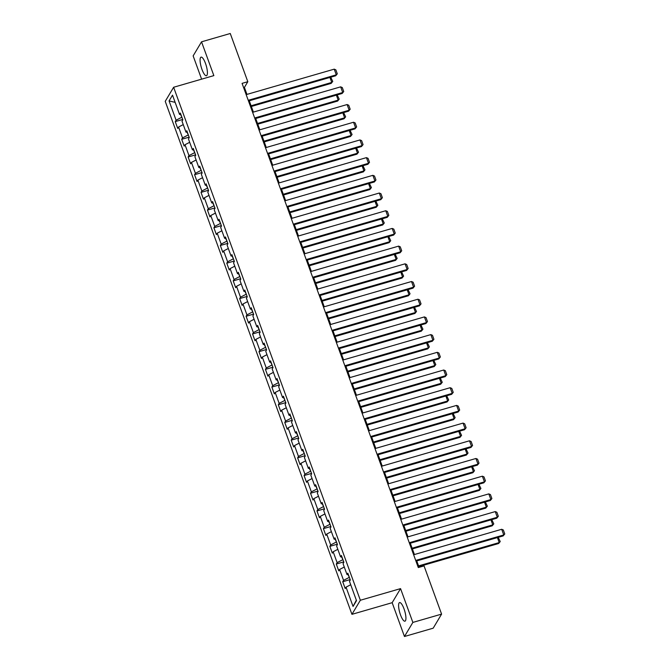 <?xml version="1.0" encoding="UTF-8"?>
<svg xmlns="http://www.w3.org/2000/svg" width="670" height="670" viewBox="0 0 670 670"><rect width="100%" height="100%" fill="white"/><g stroke="black" fill="none" stroke-linecap="round" stroke-linejoin="round"><path stroke-width="1" d="M404.035 608.913A9.69 2.605 -106.1 0 0 399.571 602.573A9.69 2.605 -106.1 0 0 400.493 614.842A9.69 2.605 -106.1 0 0 404.956 621.182A9.69 2.605 -106.1 0 0 404.035 608.913M205.514 63.466A9.69 2.605 -106.1 0 0 201.05 57.134A9.69 2.605 -106.1 0 0 201.971 69.404A9.69 2.605 -106.1 0 0 206.435 75.743A9.69 2.605 -106.1 0 0 205.514 63.466M404.462 636.5L412.862 622.422L400.56 588.62L392.159 602.69L404.462 636.5L433.189 628.184L441.589 614.114L424.043 565.899L418.298 567.557L242.071 83.373L247.816 81.715L230.262 33.5L201.536 41.816L193.144 55.886L201.611 79.16M392.159 602.69L351.943 614.331L165.23 101.338L173.631 87.259L360.343 600.253L351.943 614.331M169.066 100.927L176.084 120.215L175.255 121.605L177.734 128.414L178.563 127.024L182.525 137.911L181.696 139.301L184.175 146.11L185.004 144.72L188.965 155.608L188.136 156.998L190.615 163.807L191.444 162.416L195.405 173.312L194.585 174.694L197.055 181.503L197.885 180.113L201.854 191.009L201.025 192.391L203.496 199.199L204.325 197.809L208.295 208.705L207.465 210.095L209.945 216.896L210.765 215.514L214.735 226.401L213.906 227.792L216.385 234.592L217.214 233.21L221.175 244.098L220.346 245.488L222.825 252.297L223.654 250.907L227.616 261.794L226.787 263.184L229.266 269.993L230.095 268.603L234.056 279.491L233.227 280.881L235.706 287.69L236.535 286.299L240.497 297.187L239.667 298.577L242.146 305.386L242.976 303.996L246.937 314.883L246.108 316.274L248.587 323.082L249.416 321.692L253.377 332.588L252.556 333.97L255.027 340.779L255.856 339.389L259.826 350.284L258.997 351.675L261.467 358.475L262.297 357.085L266.266 367.981L265.437 369.371L267.916 376.172L268.737 374.79L272.707 385.677L271.878 387.067L274.357 393.876L275.186 392.486L279.147 403.373L278.318 404.764L280.797 411.573L281.626 410.182L285.588 421.07L284.758 422.46L287.237 429.269L288.066 427.879L292.028 438.766L291.199 440.156L293.678 446.965L294.507 445.575L298.468 456.463L297.639 457.853L300.118 464.662L300.947 463.272L304.909 474.167L304.079 475.549L306.559 482.358L307.388 480.968L311.349 491.864L310.528 493.254L312.999 500.055L313.828 498.664L317.798 509.56L316.969 510.95L319.439 517.751L320.268 516.369L324.238 527.256L323.409 528.647L325.888 535.447L326.717 534.065L330.678 544.953L329.849 546.343L332.328 553.152L333.158 551.762L337.119 562.649L336.29 564.039L338.769 570.848L339.598 569.458L343.559 580.346L342.73 581.736L345.209 588.545L346.038 587.155L353.057 606.442L356.507 600.655L349.489 581.376L350.318 579.986L347.839 573.177L347.01 574.567L343.048 563.671L343.878 562.289L341.399 555.48L340.569 556.87L336.608 545.975L337.437 544.584L334.958 537.784L334.129 539.174L330.159 528.278L330.988 526.888L328.518 520.087L327.689 521.469L323.719 510.582L324.548 509.192L322.069 502.391L321.248 503.773L317.279 492.885L318.108 491.495L315.629 484.686L314.8 486.077L310.838 475.189L311.667 473.799L309.188 466.99L308.359 468.38L304.398 457.493L305.227 456.103L302.748 449.294L301.919 450.684L297.957 439.796L298.786 438.406L296.308 431.597L295.478 432.988L291.517 422.092L292.346 420.71L289.867 413.901L289.038 415.291L285.077 404.395L285.906 403.013L283.427 396.204L282.598 397.595L278.636 386.699L279.457 385.309L276.986 378.508L276.157 379.89L272.188 369.003L273.017 367.612L270.546 360.812L269.717 362.194L265.747 351.306L266.576 349.916L264.097 343.107L263.276 344.497L259.307 333.61L260.136 332.22L257.657 325.411L256.828 326.801L252.866 315.913L253.696 314.523L251.216 307.714L250.387 309.104L246.426 298.217L247.255 296.827L244.776 290.018L243.947 291.408L239.986 280.512L240.815 279.13L238.336 272.322L237.507 273.712L233.545 262.816L234.374 261.434L231.895 254.625L231.066 256.015L227.105 245.12L227.934 243.729L225.455 236.929L224.626 238.319L220.665 227.423L221.485 226.033L219.015 219.232L218.185 220.614L214.216 209.727L215.045 208.337L212.574 201.528L211.745 202.918L207.775 192.03L208.605 190.64L206.126 183.831L205.305 185.221L201.335 174.334L202.164 172.944L199.685 166.135L198.856 167.525L194.895 156.638L195.724 155.247L193.245 148.439L192.416 149.829L188.454 138.941L189.283 137.551L186.804 130.742L185.975 132.132L182.014 121.236L182.843 119.855L180.364 113.046L179.535 114.436L172.517 95.148L169.066 100.927L175.138 102.359M349.38 577.406L348.015 574.617M348.366 574.634L347.01 574.567M343.559 580.346L349.062 577.498M339.598 569.458L344.271 567.038M342.94 559.71L341.574 556.921M341.926 556.938L340.569 556.87M337.119 562.649L342.621 559.802M333.158 551.762L337.831 549.341M336.491 542.013L335.134 539.224M335.486 539.241L334.129 539.174M330.678 544.953L336.181 542.105M326.717 534.065L331.39 531.645M330.05 524.317L328.694 521.528M329.045 521.545L327.689 521.469M324.238 527.256L329.741 524.401M320.268 516.369L324.942 513.94M323.61 506.612L322.253 503.832M322.605 503.848L321.248 503.773M317.798 509.56L323.3 506.704M313.828 498.664L318.501 496.244M317.17 488.916L315.813 486.127M316.165 486.152L314.8 486.077M311.349 491.864L316.86 489.008M307.388 480.968L312.061 478.548M310.729 471.219L309.364 468.431M309.724 468.456L308.359 468.38M304.909 474.167L310.419 471.312M300.947 463.272L305.621 460.851M304.289 453.523L302.924 450.734M303.284 450.751L301.919 450.684M298.468 456.463L303.971 453.615M294.507 445.575L299.18 443.155M297.849 435.827L296.483 433.038M296.835 433.055L295.478 432.988M292.028 438.766L297.53 435.919M288.066 427.879L292.74 425.458M291.408 418.13L290.043 415.341M290.395 415.358L289.038 415.291M285.588 421.07L291.09 418.222M281.626 410.182L286.299 407.762M284.968 400.434L283.603 397.645M283.954 397.662L282.598 397.595M279.147 403.373L284.649 400.526M275.186 392.486L279.859 390.066M278.519 382.738L277.162 379.949M277.514 379.965L276.157 379.89M272.707 385.677L278.209 382.821M268.737 374.79L273.419 372.361M272.079 365.033L270.722 362.252M271.074 362.269L269.717 362.194M266.266 367.981L271.769 365.125M262.297 357.085L266.97 354.665M265.638 347.336L264.281 344.548M264.633 344.573L263.276 344.497M259.826 350.284L265.328 347.428M255.856 339.389L260.529 336.968M259.198 329.64L257.841 326.851M258.193 326.876L256.828 326.801M253.377 332.588L258.888 329.732M249.416 321.692L254.089 319.272M252.758 311.944L251.392 309.155M251.753 309.172L250.387 309.104M246.937 314.883L252.448 312.036M242.976 303.996L247.649 301.575M246.317 294.247L244.952 291.458M245.312 291.475L243.947 291.408M240.497 297.187L245.999 294.339M236.535 286.299L241.208 283.879M239.877 276.551L238.512 273.762M238.863 273.779L237.507 273.712M234.056 279.491L239.559 276.643M230.095 268.603L234.768 266.183M233.436 258.854L232.071 256.066M232.423 256.082L231.066 256.015M227.616 261.794L233.118 258.947M223.654 250.907L228.328 248.486M226.996 241.158L225.631 238.369M225.983 238.386L224.626 238.319M221.175 244.098L226.678 241.242M217.214 233.21L221.887 230.781M220.547 223.462L219.191 220.673M219.542 220.69L218.185 220.614M214.735 226.401L220.237 223.546M210.765 215.514L215.447 213.085M214.107 205.757L212.75 202.977M213.102 202.993L211.745 202.918M208.295 208.705L213.797 205.849M204.325 197.809L208.998 195.389M207.667 188.061L206.31 185.272M206.661 185.297L205.305 185.221M201.854 191.009L207.357 188.153M197.885 180.113L202.558 177.692M201.226 170.364L199.869 167.575M200.221 167.592L198.856 167.525M195.405 173.312L200.916 170.456M191.444 162.416L196.117 159.996M194.786 152.668L193.421 149.879M193.781 149.896L192.416 149.829M188.965 155.608L194.476 152.76M185.004 144.72L189.677 142.3M188.345 134.971L186.98 132.183M187.34 132.199L185.975 132.132M182.525 137.911L188.027 135.064M178.563 127.024L183.237 124.603M181.905 117.275L180.54 114.486M180.892 114.503L179.535 114.436M176.084 120.215L181.587 117.367M412.862 622.422L441.589 614.114M400.56 588.62L360.343 600.253M173.631 87.259L213.847 75.618L201.536 41.816M246.954 94.403L244.408 87.418L247.816 81.715M419.085 567.331L416.748 560.916M414.42 554.534L410.308 543.219M407.98 536.837L403.868 525.523M401.539 519.141L397.427 507.827M395.099 501.445L390.978 490.13M388.659 483.748L384.538 472.434M382.218 466.052L378.098 454.737M375.778 448.347L371.657 437.041M369.338 430.651L365.217 419.336M362.897 412.954L358.777 401.64M356.448 395.258L352.336 383.944M350.008 377.562L345.896 366.247M343.568 359.865L339.456 348.551M337.127 342.169L333.007 330.854M330.687 324.473L326.566 313.158M324.247 306.768L320.126 295.462M317.806 289.072L313.686 277.757M311.366 271.375L307.245 260.06M304.925 253.679L300.805 242.364M298.477 235.982L294.365 224.668M292.036 218.286L287.924 206.971M285.596 200.59L281.484 189.275M279.156 182.893L275.035 171.579M272.715 165.189L268.595 153.882M266.275 147.492L262.154 136.186M259.834 129.796L255.714 118.481M253.394 112.099L249.273 100.785M353.057 606.442L356.331 600.169M346.038 587.155L350.712 584.734M243.62 87.644L244.408 87.418M175.255 121.605L182.692 119.453M181.696 139.301L189.141 137.149M188.136 156.998L195.581 154.845M194.585 174.694L202.022 172.542M201.025 192.391L208.462 190.238M207.465 210.095L214.903 207.943M213.906 227.792L221.343 225.639M220.346 245.488L227.783 243.336M226.787 263.184L234.224 261.032M233.227 280.881L240.664 278.728M239.667 298.577L247.113 296.425M246.108 316.274L253.553 314.121M252.556 333.97L259.993 331.817M258.997 351.675L266.434 349.514M265.437 369.371L272.874 367.219M271.878 387.067L279.315 384.915M278.318 404.764L285.755 402.611M284.758 422.46L292.195 420.308M291.199 440.156L298.636 438.004M297.639 457.853L305.084 455.701M304.079 475.549L311.525 473.397M310.528 493.254L317.965 491.093M316.969 510.95L324.406 508.798M323.409 528.647L330.846 526.494M329.849 546.343L337.286 544.191M336.29 564.039L343.727 561.887M342.73 581.736L350.167 579.583M246.166 94.629L334.221 69.152L336.281 74.822L335.712 75.769L337.295 73.826L336.281 74.822L248.227 100.299M248.486 101.011L335.712 75.769M334.221 69.152L335.854 69.856L337.295 73.826M251.342 106.48L331.173 83.382L331.742 82.427L251.091 105.768M330.737 77.218L332.755 81.43L331.742 82.427L329.933 77.444M332.755 81.43L331.173 83.382M252.607 112.326L340.661 86.849L342.722 92.519L342.161 93.473L343.735 91.522L342.722 92.519L254.667 118.004M254.927 118.716L342.161 93.473M340.661 86.849L342.295 87.552L343.735 91.522M259.047 130.022L347.102 104.545L349.162 110.215L348.601 111.17L350.175 109.218L349.162 110.215L261.107 135.7M261.367 136.412L348.601 111.17M347.102 104.545L348.735 105.249L350.175 109.218M257.791 124.176L337.613 101.078L338.183 100.132L257.531 123.464M337.178 94.914L339.196 99.127L338.183 100.132L336.373 95.148M339.196 99.127L337.613 101.078M264.231 141.881L344.062 118.774L344.623 117.828L263.972 141.169M343.618 112.61L345.636 116.831L344.623 117.828L342.814 112.845M345.636 116.831L344.062 118.774M265.488 147.718L353.542 122.242L355.611 127.911L355.041 128.866L356.624 126.915L355.611 127.911L267.556 153.397M267.816 154.108L355.041 128.866M353.542 122.242L355.175 122.945L356.624 126.915M271.928 165.423L359.983 139.938L362.051 145.608L361.482 146.562L363.065 144.611L362.051 145.608L273.997 171.093M274.256 171.805L361.482 146.562M359.983 139.938L361.616 140.641L363.065 144.611M278.368 183.119L366.423 157.634L368.492 163.304L367.922 164.259L369.505 162.308L368.492 163.304L280.437 188.789M280.697 189.501L367.922 164.259M366.423 157.634L368.056 158.338L369.505 162.308M270.672 159.577L350.502 136.471L351.063 135.524L270.412 158.865M350.058 130.307L352.085 134.528L351.063 135.524L349.254 130.541M352.085 134.528L350.502 136.471M277.112 177.274L356.942 154.167L357.512 153.221L276.852 176.562M356.499 148.003L358.525 152.224L357.512 153.221L355.695 148.238M358.525 152.224L356.942 154.167M283.552 194.97L363.383 171.872L363.952 170.917L283.293 194.258M362.939 165.699L364.966 169.92L363.952 170.917L362.135 165.934M364.966 169.92L363.383 171.872M284.809 200.816L372.863 175.331L374.932 181.009L374.363 181.955L375.945 180.004L374.932 181.009L286.877 206.486M287.137 207.198L374.363 181.955M372.863 175.331L374.497 176.034L375.945 180.004M289.993 212.666L369.823 189.568L370.393 188.613L289.733 211.955M369.379 183.396L371.406 187.617L370.393 188.613L368.575 183.63M371.406 187.617L369.823 189.568M291.257 218.512L379.304 193.027L381.372 198.705L380.803 199.652L382.386 197.709L381.372 198.705L293.318 224.182M293.577 224.894L380.803 199.652M379.304 193.027L380.937 193.731L382.386 197.709M296.433 230.363L376.264 207.264L376.833 206.31L296.173 229.651M375.828 201.092L377.847 205.313L376.833 206.31L375.016 201.327M377.847 205.313L376.264 207.264M297.698 236.209L385.753 210.732L387.813 216.402L387.243 217.348L388.826 215.405L387.813 216.402L299.758 241.878M300.018 242.59L387.243 217.348M385.753 210.732L387.386 211.435L388.826 215.405M302.873 248.059L382.704 224.961L383.274 224.006L302.614 247.347M382.269 218.797L384.287 223.009L383.274 224.006L381.456 219.023M384.287 223.009L382.704 224.961M304.138 253.905L392.193 228.428L394.253 234.098L393.684 235.053L395.267 233.101L394.253 234.098L306.198 259.575M306.458 260.295L393.684 235.053M392.193 228.428L393.826 229.132L395.267 233.101M309.322 265.755L389.144 242.657L389.714 241.711L309.063 265.044M388.709 236.493L390.727 240.706L389.714 241.711L387.905 236.719M390.727 240.706L389.144 242.657M310.578 271.601L398.633 246.125L400.694 251.794L400.132 252.749L401.707 250.798L400.694 251.794L312.639 277.279M312.898 277.991L400.132 252.749M398.633 246.125L400.266 246.828L401.707 250.798M315.763 283.46L395.585 260.354L396.154 259.407L315.503 282.748M395.149 254.19L397.168 258.411L396.154 259.407L394.345 254.424M397.168 258.411L395.585 260.354M317.019 289.298L405.074 263.821L407.134 269.491L406.573 270.446L408.147 268.494L407.134 269.491L319.079 294.976M319.339 295.688L406.573 270.446M405.074 263.821L406.707 264.524L408.147 268.494M322.203 301.157L402.034 278.05L402.595 277.104L321.943 300.445M401.59 271.886L403.608 276.107L402.595 277.104L400.786 272.12M403.608 276.107L402.034 278.05M323.459 307.002L411.514 281.517L413.583 287.187L413.013 288.142L414.596 286.191L413.583 287.187L325.528 312.672M325.788 313.384L413.013 288.142M411.514 281.517L413.147 282.221L414.596 286.191M328.643 318.853L408.474 295.746L409.035 294.8L328.384 318.141M408.03 289.582L410.057 293.803L409.035 294.8L407.226 289.817M410.057 293.803L408.474 295.746M329.9 324.699L417.954 299.214L420.023 304.884L419.453 305.838L421.036 303.887L420.023 304.884L331.968 330.369M332.228 331.081L419.453 305.838M417.954 299.214L419.588 299.917L421.036 303.887M335.084 336.549L414.914 313.451L415.484 312.496L334.824 335.838M414.47 307.279L416.497 311.5L415.484 312.496L413.666 307.513M416.497 311.5L414.914 313.451M336.34 342.395L424.395 316.91L426.463 322.588L425.894 323.535L427.477 321.583L426.463 322.588L338.409 348.065M338.668 348.777L425.894 323.535M424.395 316.91L426.028 317.613L427.477 321.583M341.524 354.246L421.355 331.147L421.924 330.193L341.264 353.534M420.911 324.975L422.938 329.196L421.924 330.193L420.107 325.21M422.938 329.196L421.355 331.147M342.78 360.091L430.835 334.606L432.904 340.285L432.334 341.231L433.917 339.288L432.904 340.285L344.849 365.761M345.109 366.473L432.334 341.231M430.835 334.606L432.468 335.31L433.917 339.288M347.965 371.942L427.795 348.844L428.365 347.889L347.705 371.23M427.351 342.672L429.378 346.892L428.365 347.889L426.547 342.906M429.378 346.892L427.795 348.844M349.229 377.788L437.276 352.311L439.344 357.981L438.775 358.927L440.357 356.984L439.344 357.981L351.289 383.458M351.549 384.17L438.775 358.927M437.276 352.311L438.909 353.015L440.357 356.984M354.405 389.639L434.235 366.54L434.805 365.585L354.145 388.927M433.8 360.368L435.818 364.589L434.805 365.585L432.988 360.602M435.818 364.589L434.235 366.54M355.67 395.484L443.724 370.007L445.784 375.677L445.215 376.632L446.798 374.681L445.784 375.677L357.73 401.154M357.989 401.866L445.215 376.632M443.724 370.007L445.357 370.711L446.798 374.681M360.845 407.335L440.676 384.237L441.245 383.282L360.586 406.623M440.24 378.073L442.259 382.285L441.245 383.282L439.428 378.299M442.259 382.285L440.676 384.237M362.11 413.181L450.165 387.704L452.225 393.374L451.655 394.328L453.238 392.377L452.225 393.374L364.17 418.859M364.43 419.571L451.655 394.328M450.165 387.704L451.798 388.407L453.238 392.377M367.294 425.04L447.116 401.933L447.686 400.987L367.034 424.328M446.681 395.769L448.699 399.982L447.686 400.987L445.877 396.003M448.699 399.982L447.116 401.933M368.55 430.877L456.605 405.4L458.665 411.07L458.104 412.025L459.679 410.074L458.665 411.07L370.611 436.555M370.87 437.267L458.104 412.025M456.605 405.4L458.238 406.104L459.679 410.074M373.734 442.736L453.565 419.629L454.126 418.683L373.475 442.024M453.121 413.465L455.139 417.686L454.126 418.683L452.317 413.7M455.139 417.686L453.565 419.629M374.991 448.582L463.045 423.097L465.106 428.767L464.544 429.721L466.119 427.77L465.106 428.767L377.051 454.252M377.31 454.964L464.544 429.721M463.045 423.097L464.679 423.8L466.119 427.77M380.175 460.432L460.005 437.326L460.566 436.379L379.915 459.72M459.561 431.162L461.58 435.383L460.566 436.379L458.757 431.396M461.58 435.383L460.005 437.326M381.431 466.278L469.486 440.793L471.554 446.463L470.985 447.418L472.568 445.466L471.554 446.463L383.5 471.948M383.759 472.66L470.985 447.418M469.486 440.793L471.119 441.496L472.568 445.466M386.615 478.129L466.446 455.031L467.007 454.076L386.356 477.417M466.002 448.858L468.029 453.079L467.007 454.076L465.198 449.093M468.029 453.079L466.446 455.031M387.871 483.975L475.926 458.489L477.995 464.168L477.425 465.114L479.008 463.163L477.995 464.168L389.94 489.644M390.2 490.356L477.425 465.114M475.926 458.489L477.559 459.193L479.008 463.163M393.055 495.825L472.886 472.727L473.456 471.772L392.796 495.113M472.442 466.555L474.469 470.776L473.456 471.772L471.638 466.789M474.469 470.776L472.886 472.727M394.312 501.671L482.367 476.186L484.435 481.864L483.866 482.81L485.449 480.867L484.435 481.864L396.38 507.341M396.64 508.053L483.866 482.81M482.367 476.186L484 476.889L485.449 480.867M399.496 513.521L479.326 490.423L479.896 489.469L399.236 512.81M478.882 484.251L480.909 488.472L479.896 489.469L478.079 484.485M480.909 488.472L479.326 490.423M400.752 519.367L488.807 493.882L490.876 499.56L490.306 500.507L491.889 498.564L490.876 499.56L402.821 525.037M403.08 525.749L490.306 500.507M488.807 493.882L490.44 494.594L491.889 498.564M405.936 531.218L485.767 508.12L486.336 507.165L405.677 530.506M485.323 501.947L487.35 506.168L486.336 507.165L484.519 502.182M487.35 506.168L485.767 508.12M407.201 537.064L495.247 511.587L497.316 517.257L496.746 518.203L498.329 516.26L497.316 517.257L409.261 542.733M409.521 543.445L496.746 518.203M495.247 511.587L496.889 512.29L498.329 516.26M412.377 548.914L492.207 525.816L492.777 524.861L412.117 548.202M491.772 519.652L493.79 523.865L492.777 524.861L490.959 519.878M493.79 523.865L492.207 525.816M413.641 554.76L501.696 529.283L503.756 534.953L503.187 535.908L504.77 533.957L503.756 534.953L415.702 560.438M415.961 561.15L503.187 535.908M501.696 529.283L503.329 529.987L504.77 533.957M418.817 566.611L498.647 543.512L499.217 542.566L418.557 565.899M498.212 537.348L500.23 541.561L499.217 542.566L497.4 537.583M500.23 541.561L498.647 543.512"/></g></svg>
